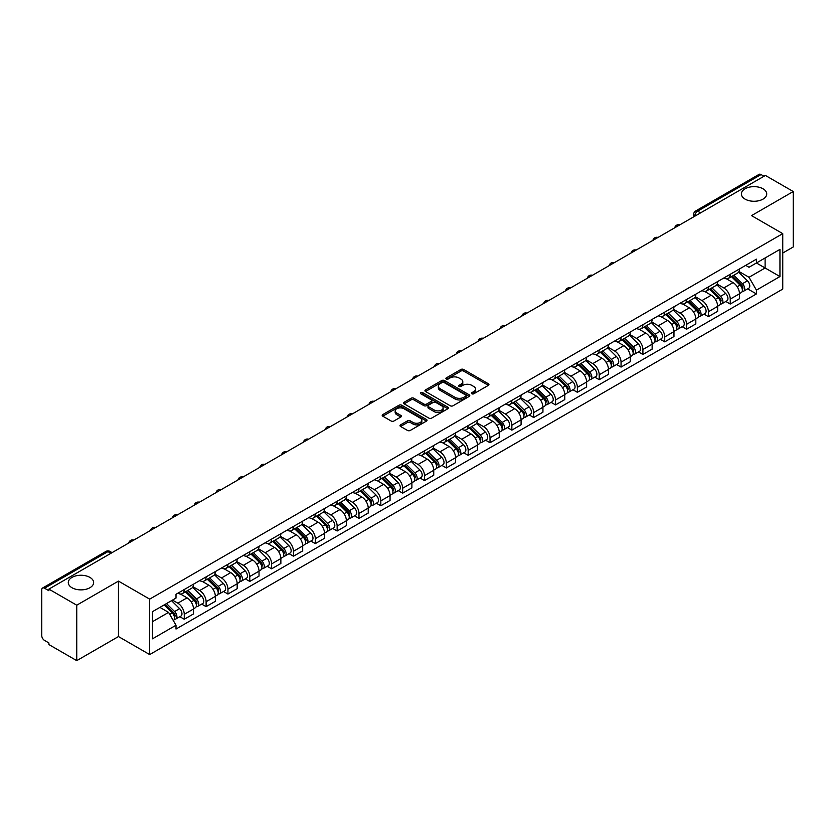 <?xml version="1.0" encoding="UTF-8"?>
<svg xmlns="http://www.w3.org/2000/svg" width="835" height="835" viewBox="0 0 835 835"><rect width="100%" height="100%" fill="white"/><g stroke="black" fill="none" stroke-linecap="round" stroke-linejoin="round"><path stroke-width="1.25" d="M471.858 393.776A1.357 0.783 0 0 0 473.779 393.776L488.381 385.352A1.941 1.117 0 0 0 488.955 384.559A1.941 1.117 0 0 0 488.381 383.766L463.644 369.477A1.941 1.117 0 0 0 460.899 369.477L446.297 377.911A1.357 0.783 0 0 0 445.9 378.464A1.357 0.783 0 0 0 446.297 379.017A1.357 0.783 0 0 0 448.218 379.017L450.107 377.931A6.221 3.59 0 0 1 458.906 377.931L460.972 379.121A6.221 3.59 0 0 1 462.788 381.658A6.221 3.59 0 0 1 460.972 384.194L459.083 385.29A1.357 0.783 0 0 0 458.676 385.843A1.357 0.783 0 0 0 459.083 386.396A1.357 0.783 0 0 0 461.003 386.396L462.893 385.311A6.221 3.59 0 0 1 471.681 385.311L473.748 386.501A6.221 3.59 0 0 1 475.564 389.037A6.221 3.59 0 0 1 473.748 391.573L471.858 392.669A1.357 0.783 0 0 0 471.462 393.222A1.357 0.783 0 0 0 471.858 393.776L471.858 392.669M89.909 577.392A12.671 7.317 0 0 0 76.1 575.806A12.671 7.317 0 0 0 68.282 582.559A12.671 7.317 0 0 0 71.987 587.736A12.671 7.317 0 0 0 85.796 589.322A12.671 7.317 0 0 0 93.624 582.559A12.671 7.317 0 0 0 89.909 577.392M763.013 188.783A12.671 7.317 0 0 0 749.204 187.197A12.671 7.317 0 0 0 741.376 193.95A12.671 7.317 0 0 0 745.091 199.127A12.671 7.317 0 0 0 758.9 200.713A12.671 7.317 0 0 0 766.718 193.95A12.671 7.317 0 0 0 763.013 188.783M400.57 424.858A1.941 1.117 0 0 0 400.007 425.652A1.941 1.117 0 0 0 400.57 426.445L407.511 430.453A1.941 1.117 0 0 0 410.256 430.453L426.476 421.09A1.941 1.117 0 0 0 427.05 420.297A1.941 1.117 0 0 0 426.476 419.504L401.739 405.226A1.941 1.117 0 0 0 398.994 405.226L382.774 414.588A1.941 1.117 0 0 0 382.211 415.381A1.941 1.117 0 0 0 382.774 416.174L391.156 421.007A1.941 1.117 0 0 0 393.911 421.007L400.852 416.999A1.941 1.117 0 0 0 401.416 416.206A1.941 1.117 0 0 0 400.852 415.412L396.688 413.012A5.198 3.006 0 0 1 395.164 410.893A5.198 3.006 0 0 1 398.378 408.117A5.198 3.006 0 0 1 404.046 408.774L420.329 418.178A5.198 3.006 0 0 1 421.852 420.297A5.198 3.006 0 0 1 418.638 423.063A5.198 3.006 0 0 1 412.97 422.416L410.256 420.85A1.941 1.117 0 0 0 407.511 420.85L400.57 424.858L400.57 426.445M149.684 599.133L118.466 581.108L76.747 605.198L48.889 589.113L765.392 175.444L793.25 191.528L751.531 215.618L782.75 233.633L149.684 599.133L149.684 654.577L782.75 289.087L782.75 233.633M450.253 405.779A1.941 1.117 0 0 0 452.998 405.779L469.218 396.416A1.941 1.117 0 0 0 469.781 395.623A1.941 1.117 0 0 0 469.218 394.83L444.481 380.551A1.941 1.117 0 0 0 441.725 380.551L425.516 389.914A1.941 1.117 0 0 0 424.942 390.707A1.941 1.117 0 0 0 425.516 391.5L450.253 405.779M421.32 394.068A1.357 0.783 0 0 1 422.698 394.266L422.698 392.648L447.842 407.167A1.941 1.117 0 0 1 448.416 407.96A1.941 1.117 0 0 1 447.842 408.753L431.632 418.116A1.941 1.117 0 0 1 428.877 418.116L404.15 403.837L404.15 402.251A1.941 1.117 0 0 0 403.576 403.044A1.941 1.117 0 0 0 404.15 403.837M404.15 402.251L411.081 398.243A1.941 1.117 0 0 1 413.836 398.243L423.867 404.036A1.941 1.117 0 0 0 426.612 404.036L431.215 401.374A1.941 1.117 0 0 0 431.789 400.581A1.941 1.117 0 0 0 431.215 399.788L420.777 393.755A1.357 0.783 0 0 1 420.37 393.202A1.357 0.783 0 0 1 421.216 392.481A1.357 0.783 0 0 1 422.698 392.648M76.747 605.198L76.747 660.642L48.889 644.557L48.889 642.94L44.547 640.435A3.956 2.286 -120 0 1 41.75 635.592L41.75 589.834A3.956 2.286 -120 0 1 42.575 588.028L105.993 551.413A3.956 2.286 60 0 1 107.965 551.611L44.547 588.226A3.956 2.286 -120 0 0 42.575 588.028M782.75 253.036L793.25 246.972L793.25 191.528M76.747 660.642L118.466 636.552L149.684 654.577M48.889 589.113L48.889 590.731L44.547 588.226M700.575 212.862L697.632 211.171A3.956 2.286 60 0 0 695.649 210.973L759.067 174.358A3.956 2.286 60 0 1 761.05 174.557L697.632 211.171A3.956 2.286 120 0 0 694.835 216.014L694.835 216.181M763.994 176.248L761.05 174.557M730.249 274.298A9.112 5.26 60 0 1 728.37 278.379L737.608 273.045A9.112 5.26 -120 0 0 739.486 268.964M717.14 284.098L723.809 287.95A9.112 5.26 60 0 1 730.249 299.107L739.486 293.774A9.112 5.26 -120 0 0 733.047 282.616L726.44 278.796M739.486 293.774L739.486 298.7L730.249 304.034L725.824 301.477M728.37 278.379A9.112 5.26 60 0 1 723.882 277.971M730.249 299.107L730.249 304.034M708.414 286.906A9.112 5.26 60 0 1 706.525 290.987L715.762 285.654A9.112 5.26 -120 0 0 717.651 281.572M703.978 314.085L708.414 316.642L717.651 311.309L717.651 306.382A9.112 5.26 -120 0 0 711.211 295.225L704.594 291.405M706.525 290.987A9.112 5.26 60 0 1 702.047 290.58M695.294 296.707L701.974 300.558A9.112 5.26 60 0 1 708.414 311.716L708.414 316.642M686.568 299.514A9.112 5.26 60 0 1 684.69 303.596L693.927 298.262A9.112 5.26 -120 0 0 695.816 294.181M682.143 326.694L686.568 329.251L695.816 323.917L695.816 318.991A9.112 5.26 -120 0 0 689.376 307.833L682.759 304.013M684.69 303.596A9.112 5.26 60 0 1 680.201 303.189M673.459 309.315L680.128 313.167A9.112 5.26 60 0 1 686.568 324.324L686.568 329.251M664.733 312.123A9.112 5.26 60 0 1 662.844 316.204L672.091 310.87A9.112 5.26 -120 0 0 673.97 306.789M660.308 339.302L664.733 341.859L673.97 336.526L673.97 331.599A9.112 5.26 -120 0 0 667.53 320.442L660.923 316.632M662.844 316.204A9.112 5.26 60 0 1 658.366 315.797M651.624 321.924L658.293 325.775A9.112 5.26 60 0 1 664.733 336.933L664.733 341.859M642.898 324.731A9.112 5.26 60 0 1 641.009 328.813L650.246 323.479A9.112 5.26 -120 0 0 652.135 319.398M638.462 351.911L642.898 354.468L652.135 349.134L652.135 344.208A9.112 5.26 -120 0 0 645.695 333.05L639.078 329.24M641.009 328.813A9.112 5.26 60 0 1 636.52 328.405M629.778 334.532L636.458 338.384A9.112 5.26 60 0 1 642.898 349.541L642.898 354.468M621.052 337.34A9.112 5.26 60 0 1 619.173 341.421L628.411 336.087A9.112 5.26 -120 0 0 630.289 332.006M616.627 364.519L621.052 367.087L630.289 361.743L630.289 356.816A9.112 5.26 -120 0 0 623.849 345.659L617.242 341.849M619.173 341.421A9.112 5.26 60 0 1 614.685 341.014M607.943 347.141L614.612 350.992A9.112 5.26 60 0 1 621.052 362.15L621.052 367.087M599.217 349.948A9.112 5.26 60 0 1 597.328 354.03L606.565 348.696A9.112 5.26 -120 0 0 608.454 344.615M594.781 377.138L599.217 379.695L608.454 374.351L608.454 369.425A9.112 5.26 -120 0 0 602.014 358.267L595.397 354.457M597.328 354.03A9.112 5.26 60 0 1 592.85 353.623M586.097 359.749L592.777 363.611A9.112 5.26 60 0 1 599.217 374.758L599.217 379.695M577.371 362.557A9.112 5.26 60 0 1 575.492 366.648L584.73 361.305A9.112 5.26 -120 0 0 586.619 357.223M572.946 389.747L577.371 392.304L586.619 386.97L586.619 382.033A9.112 5.26 -120 0 0 580.179 370.876L573.561 367.066M575.492 366.648A9.112 5.26 60 0 1 571.004 366.231M564.262 372.358L570.931 376.22A9.112 5.26 60 0 1 577.371 387.367L577.371 392.304M555.536 375.166A9.112 5.26 60 0 1 553.647 379.257L562.894 373.913A9.112 5.26 -120 0 0 564.773 369.832M551.11 402.355L555.536 404.912L564.773 399.579L564.773 394.642A9.112 5.26 -120 0 0 558.333 383.495L551.726 379.674M553.647 379.257A9.112 5.26 60 0 1 549.169 378.839M542.426 384.966L549.096 388.828A9.112 5.26 60 0 1 555.536 399.975L555.536 404.912M533.701 387.774A9.112 5.26 60 0 1 531.811 391.865L541.049 386.532A9.112 5.26 -120 0 0 542.938 382.44M529.265 414.964L533.701 417.521L542.938 412.187L542.938 407.25A9.112 5.26 -120 0 0 536.498 396.103L529.881 392.283M531.811 391.865A9.112 5.26 60 0 1 527.323 391.448M520.581 397.585L527.261 401.437A9.112 5.26 60 0 1 533.701 412.584L533.701 417.521M511.855 400.382A9.112 5.26 60 0 1 509.976 404.474L519.213 399.14A9.112 5.26 -120 0 0 521.092 395.049M507.43 427.572L511.855 430.129L521.092 424.796L521.092 419.859A9.112 5.26 -120 0 0 514.652 408.712L508.045 404.892M509.976 404.474A9.112 5.26 60 0 1 505.488 404.056M498.745 410.194L505.415 414.045A9.112 5.26 60 0 1 511.855 425.192L511.855 430.129M490.02 412.991A9.112 5.26 60 0 1 488.131 417.082L497.368 411.749A9.112 5.26 -120 0 0 499.257 407.657M485.584 440.181L490.02 442.738L499.257 437.404L499.257 432.467A9.112 5.26 -120 0 0 492.817 421.32L486.2 417.5M488.131 417.082A9.112 5.26 60 0 1 483.653 416.665M476.9 422.802L483.58 426.654A9.112 5.26 60 0 1 490.02 437.801L490.02 442.738M468.174 425.599A9.112 5.26 60 0 1 466.295 429.691L475.533 424.357A9.112 5.26 -120 0 0 477.422 420.266M463.749 452.789L468.174 455.346L477.422 450.013L477.422 445.076A9.112 5.26 -120 0 0 470.982 433.929L464.364 430.108M466.295 429.691A9.112 5.26 60 0 1 461.807 429.273M455.065 435.411L461.734 439.262A9.112 5.26 60 0 1 468.174 450.409L468.174 455.346M446.339 438.208A9.112 5.26 60 0 1 444.45 442.299L453.697 436.966A9.112 5.26 -120 0 0 455.576 432.874M441.913 465.398L446.339 467.955L455.576 462.621L455.576 457.684A9.112 5.26 -120 0 0 449.136 446.537L442.529 442.717M444.45 442.299A9.112 5.26 60 0 1 439.972 441.882M433.229 448.019L439.899 451.871A9.112 5.26 60 0 1 446.339 463.018L446.339 467.955M424.504 450.817A9.112 5.26 60 0 1 422.614 454.908L431.852 449.574A9.112 5.26 -120 0 0 433.741 445.483M420.068 478.006L424.504 480.563L433.741 475.23L433.741 470.293A9.112 5.26 -120 0 0 427.301 459.146L420.683 455.325M422.614 454.908A9.112 5.26 60 0 1 418.126 454.49M411.384 460.628L418.064 464.479A9.112 5.26 60 0 1 424.504 475.626L424.504 480.563M402.658 463.425A9.112 5.26 60 0 1 400.779 467.517L410.016 462.183A9.112 5.26 -120 0 0 411.895 458.091M398.232 490.615L402.658 493.172L411.895 487.838L411.895 482.901A9.112 5.26 -120 0 0 405.455 471.754L398.848 467.934M400.779 467.517A9.112 5.26 60 0 1 396.291 467.099M389.548 473.236L396.218 477.088A9.112 5.26 60 0 1 402.658 488.245L402.658 493.172M380.823 476.033A9.112 5.26 60 0 1 378.933 480.125L388.171 474.791A9.112 5.26 -120 0 0 390.06 470.7M376.387 503.223L380.823 505.78L390.06 500.447L390.06 495.51A9.112 5.26 -120 0 0 383.62 484.363L377.002 480.542M378.933 480.125A9.112 5.26 60 0 1 374.456 479.707M367.703 485.845L374.383 489.696A9.112 5.26 60 0 1 380.823 500.854L380.823 505.78M358.977 488.642A9.112 5.26 60 0 1 357.098 492.733L366.335 487.4A9.112 5.26 -120 0 0 368.225 483.308M354.551 515.832L358.977 518.389L368.225 513.055L368.225 508.118A9.112 5.26 -120 0 0 361.785 496.971L355.167 493.151M357.098 492.733A9.112 5.26 60 0 1 352.61 492.326M345.867 498.453L352.537 502.305A9.112 5.26 60 0 1 358.977 513.462L358.977 518.389M337.142 501.25A9.112 5.26 60 0 1 335.252 505.342L344.5 500.008A9.112 5.26 -120 0 0 346.379 495.917M332.716 528.44L337.142 530.997L346.379 525.664L346.379 520.737A9.112 5.26 -120 0 0 339.939 509.58L333.332 505.76M335.252 505.342A9.112 5.26 60 0 1 330.775 504.935M324.032 511.062L330.702 514.913A9.112 5.26 60 0 1 337.142 526.071L337.142 530.997M315.306 513.859A9.112 5.26 60 0 1 313.417 517.951L322.654 512.617A9.112 5.26 -120 0 0 324.544 508.525M310.87 541.049L315.306 543.606L324.544 538.272L324.544 533.346A9.112 5.26 -120 0 0 318.104 522.188L311.486 518.368M313.417 517.951A9.112 5.26 60 0 1 308.929 517.543M302.186 523.67L308.867 527.522A9.112 5.26 60 0 1 315.306 538.679L315.306 543.606M293.461 526.467A9.112 5.26 60 0 1 291.582 530.559L300.819 525.225A9.112 5.26 -120 0 0 302.698 521.134M289.035 553.657L293.461 556.214L302.698 550.881L302.698 545.954A9.112 5.26 -120 0 0 296.268 534.797L289.651 530.976M291.582 530.559A9.112 5.26 60 0 1 287.094 530.152M280.351 536.279L287.021 540.13A9.112 5.26 60 0 1 293.461 551.288L293.461 556.214M271.625 539.076A9.112 5.26 60 0 1 269.736 543.167L278.973 537.834A9.112 5.26 -120 0 0 280.863 533.742M267.19 566.266L271.625 568.823L280.863 563.489L280.863 558.563A9.112 5.26 -120 0 0 274.423 547.405L267.805 543.585M269.736 543.167A9.112 5.26 60 0 1 265.259 542.76M258.506 548.887L265.186 552.739A9.112 5.26 60 0 1 271.625 563.896L271.625 568.823M249.78 551.684A9.112 5.26 60 0 1 247.901 555.776L257.138 550.442A9.112 5.26 -120 0 0 259.027 546.351M245.354 578.874L249.78 581.431L259.027 576.098L259.027 571.171A9.112 5.26 -120 0 0 252.587 560.014L245.97 556.193M247.901 555.776A9.112 5.26 60 0 1 243.413 555.369M236.67 561.496L243.34 565.347A9.112 5.26 60 0 1 249.78 576.505L249.78 581.431M227.945 564.293A9.112 5.26 60 0 1 226.055 568.384L235.303 563.051A9.112 5.26 -120 0 0 237.182 558.959M223.519 591.483L227.945 594.04L237.182 588.706L237.182 583.78A9.112 5.26 -120 0 0 230.742 572.622L224.135 568.802M226.055 568.384A9.112 5.26 60 0 1 221.578 567.977M214.835 574.104L221.505 577.956A9.112 5.26 60 0 1 227.945 589.113L227.945 594.04M206.109 576.902A9.112 5.26 60 0 1 204.22 580.993L213.457 575.659A9.112 5.26 -120 0 0 215.346 571.568M201.673 604.091L206.109 606.648L215.346 601.315L215.346 596.388A9.112 5.26 -120 0 0 208.907 585.231L202.289 581.41M204.22 580.993A9.112 5.26 60 0 1 199.732 580.586M192.989 586.713L199.669 590.564A9.112 5.26 60 0 1 206.109 601.722L206.109 606.648M184.264 589.51A9.112 5.26 60 0 1 182.385 593.601L191.622 588.268A9.112 5.26 -120 0 0 193.501 584.176M179.838 616.7L184.264 619.257L193.501 613.923L193.501 608.997A9.112 5.26 -120 0 0 187.071 597.839L180.454 594.019M182.385 593.601A9.112 5.26 60 0 1 177.897 593.194M172.511 600.104L177.824 603.173A9.112 5.26 60 0 1 184.264 614.33L184.264 619.257M745.718 265.363L749.016 267.263L779.953 249.394L765.11 257.963L765.11 267.993L749.016 277.283L738.975 271.49M152.492 621.689L168.587 612.389L176.008 625.238L152.492 638.817L152.492 611.658L176.008 598.079L176.008 594.28L756.427 259.174L756.427 262.973L779.953 276.552L756.427 290.131L749.016 277.283M779.953 249.394L779.953 276.552M176.008 625.238L176.008 629.037L756.427 293.93L756.427 290.131M118.466 581.108L118.466 636.552M168.587 612.389L159.902 607.379M747.659 288.868L756.427 293.93M472.401 393.974L473.748 393.191A6.221 3.59 0 0 0 475.564 390.655L475.564 389.037M462.788 381.658L462.788 383.275A6.221 3.59 0 0 1 460.972 385.812L459.626 386.595M488.381 383.766L488.381 385.352L463.644 371.095A1.941 1.117 0 0 0 460.899 371.095L446.84 379.215M469.186 396.427L444.481 382.169A1.941 1.117 0 0 0 441.725 382.169L425.537 391.511L425.516 389.914M465.773 396.176A1.357 0.783 0 0 0 466.18 395.623A1.357 0.783 0 0 0 465.773 395.07L444.063 382.534A1.357 0.783 0 0 0 442.143 382.534L440.149 383.683A6.221 3.59 0 0 0 438.323 386.219A6.221 3.59 0 0 0 440.149 388.755L454.991 397.324A6.221 3.59 0 0 0 463.78 397.324L465.773 396.176L465.773 397.794A1.357 0.783 0 0 0 466.18 397.241L466.18 395.623M438.323 386.219L438.323 387.837A6.221 3.59 0 0 0 440.149 390.373L440.149 388.755M465.773 397.794L463.78 398.942A6.221 3.59 0 0 1 454.991 398.942L440.149 390.373M404.171 403.848L411.081 399.861L411.081 398.243M431.789 400.581L431.789 402.199A1.941 1.117 0 0 1 431.215 402.992L426.612 405.643A1.941 1.117 0 0 1 423.867 405.643L413.836 399.861A1.941 1.117 0 0 0 411.081 399.861M422.698 394.266L447.821 408.764M434.273 410.037A5.198 3.006 0 0 0 439.941 410.695A5.198 3.006 0 0 0 443.145 407.918A5.198 3.006 0 0 0 441.631 405.8L435.891 402.48A1.941 1.117 0 0 0 433.146 402.48L428.532 405.142A1.941 1.117 0 0 0 427.969 405.935A1.941 1.117 0 0 0 428.532 406.728L434.273 410.037L434.273 411.655A5.198 3.006 0 0 0 439.941 412.313A5.198 3.006 0 0 0 443.145 409.536L443.145 407.918M427.969 405.935L427.969 407.553A1.941 1.117 0 0 0 428.532 408.346L428.532 406.728M434.273 411.655L428.532 408.346M421.852 420.297L421.852 421.915A5.198 3.006 0 0 1 418.638 424.681A5.198 3.006 0 0 1 412.97 424.034L410.256 422.468A1.941 1.117 0 0 0 407.511 422.468L400.602 426.455M395.164 410.893L395.164 412.511A5.198 3.006 0 0 0 396.688 414.63L396.688 413.012M400.821 417.02L396.688 414.63M426.476 419.504L426.476 421.09L401.739 406.843A1.941 1.117 0 0 0 398.994 406.843L382.806 416.185L382.774 414.588M731.429 276.615L740.029 285.1A4.947 2.86 60 0 1 741.334 292.521L739.486 293.586M733.14 278.305L736.794 280.414M732.378 276.061L741.804 285.361A2.38 1.367 60 0 1 742.43 288.92A2.38 1.367 60 0 1 742.211 289.004M733.808 275.237L742.409 283.723A4.947 2.86 60 0 1 743.714 291.144A4.947 2.86 60 0 1 742.221 291.311M738.62 272.106L747.45 280.821A4.947 2.86 60 0 1 748.755 288.242L743.714 291.144M709.583 289.223L718.194 297.709A4.947 2.86 60 0 1 719.499 305.13L717.651 306.195M711.305 290.914L714.948 293.022M710.543 288.67L719.968 297.97A2.38 1.367 60 0 1 720.595 301.529A2.38 1.367 60 0 1 720.375 301.612M711.963 287.845L720.574 296.341A4.947 2.86 60 0 1 721.878 303.763A4.947 2.86 60 0 1 720.386 303.919M716.785 284.714L725.615 293.429A4.947 2.86 60 0 1 726.92 300.851L721.878 303.763M687.748 301.832L696.348 310.317A4.947 2.86 60 0 1 697.653 317.738L695.805 318.803M689.459 303.522L693.113 305.631M688.698 301.278L698.123 310.578A2.38 1.367 60 0 1 698.749 314.137A2.38 1.367 60 0 1 698.53 314.221M690.128 300.454L698.728 308.95A4.947 2.86 60 0 1 700.033 316.371A4.947 2.86 60 0 1 698.54 316.528M694.939 297.323L703.769 306.038A4.947 2.86 60 0 1 705.074 313.459L700.033 316.371M665.913 314.44L674.513 322.926A4.947 2.86 60 0 1 675.818 330.347L673.97 331.411M667.624 316.131L671.267 318.239M666.862 313.887L676.287 323.187A2.38 1.367 60 0 1 676.914 326.746A2.38 1.367 60 0 1 676.694 326.829M668.292 313.062L676.893 321.558A4.947 2.86 60 0 1 678.197 328.98A4.947 2.86 60 0 1 676.705 329.136M673.104 309.931L681.934 318.646A4.947 2.86 60 0 1 683.239 326.067L678.197 328.98M644.067 327.049L652.678 335.534A4.947 2.86 60 0 1 653.982 342.955L652.135 344.02M645.789 328.739L649.432 330.848M645.027 326.495L654.442 335.795A2.38 1.367 60 0 1 655.068 339.354A2.38 1.367 60 0 1 654.859 339.438M646.447 325.671L655.058 334.167A4.947 2.86 60 0 1 656.362 341.588A4.947 2.86 60 0 1 654.859 341.745M651.269 322.54L660.088 331.255A4.947 2.86 60 0 1 661.403 338.676L656.362 341.588M622.232 339.657L630.832 348.143A4.947 2.86 60 0 1 632.137 355.564L630.289 356.628M623.943 341.348L627.596 343.456M623.181 339.104L632.606 348.404A2.38 1.367 60 0 1 633.233 351.963A2.38 1.367 60 0 1 633.014 352.046M624.611 338.279L633.212 346.776A4.947 2.86 60 0 1 634.516 354.197A4.947 2.86 60 0 1 633.024 354.353M629.423 335.148L638.253 343.863A4.947 2.86 60 0 1 639.558 351.284L634.516 354.197M600.386 352.266L608.997 360.751A4.947 2.86 60 0 1 610.302 368.172L608.454 369.237M602.108 353.957L605.751 356.065M601.346 351.712L610.771 361.012A2.38 1.367 60 0 1 611.397 364.571A2.38 1.367 60 0 1 611.178 364.655M602.766 350.898L611.377 359.384A4.947 2.86 60 0 1 612.681 366.805A4.947 2.86 60 0 1 611.189 366.962M607.588 347.757L616.418 356.472A4.947 2.86 60 0 1 617.723 363.893L612.681 366.805M578.551 364.874L587.151 373.36A4.947 2.86 60 0 1 588.456 380.781L586.608 381.856M580.262 366.565L583.916 368.673M579.5 364.321L588.925 373.621A2.38 1.367 60 0 1 589.552 377.18A2.38 1.367 60 0 1 589.333 377.263M580.93 363.507L589.531 371.992A4.947 2.86 60 0 1 590.836 379.414A4.947 2.86 60 0 1 589.343 379.57M585.742 360.365L594.572 369.08A4.947 2.86 60 0 1 595.877 376.502L590.836 379.414M556.715 377.483L565.316 385.968A4.947 2.86 60 0 1 566.621 393.389L564.773 394.464M558.427 379.173L562.07 381.282M557.665 376.929L567.09 386.229A2.38 1.367 60 0 1 567.716 389.788A2.38 1.367 60 0 1 567.497 389.872M559.095 376.115L567.696 384.601A4.947 2.86 60 0 1 569 392.022A4.947 2.86 60 0 1 567.508 392.179M563.907 372.984L572.737 381.689A4.947 2.86 60 0 1 574.042 389.11L569 392.022M534.87 390.091L543.481 398.577A4.947 2.86 60 0 1 544.785 405.998L542.938 407.073M536.592 391.782L540.235 393.89M535.83 389.538L545.245 398.838A2.38 1.367 60 0 1 545.871 402.397A2.38 1.367 60 0 1 545.662 402.48M537.249 388.724L545.86 397.209A4.947 2.86 60 0 1 547.165 404.631A4.947 2.86 60 0 1 545.662 404.787M542.072 385.593L550.891 394.297A4.947 2.86 60 0 1 552.206 401.719L547.165 404.631M513.034 402.7L521.635 411.185A4.947 2.86 60 0 1 522.94 418.606L521.092 419.681M514.746 404.39L518.399 406.499M513.984 402.157L523.409 411.446A2.38 1.367 60 0 1 524.036 415.005A2.38 1.367 60 0 1 523.816 415.099M515.414 401.332L524.015 409.818A4.947 2.86 60 0 1 525.319 417.239A4.947 2.86 60 0 1 523.827 417.396M520.226 398.201L529.056 406.906A4.947 2.86 60 0 1 530.361 414.327L525.319 417.239M491.189 415.308L499.8 423.804A4.947 2.86 60 0 1 501.104 431.225L499.257 432.29M492.911 417.009L496.554 419.107M492.149 414.765L501.574 424.055A2.38 1.367 60 0 1 502.2 427.614A2.38 1.367 60 0 1 501.981 427.708M493.568 413.941L502.179 422.427A4.947 2.86 60 0 1 503.484 429.848A4.947 2.86 60 0 1 501.992 430.004M498.391 410.81L507.221 419.514A4.947 2.86 60 0 1 508.525 426.935L503.484 429.848M469.353 427.917L477.954 436.413A4.947 2.86 60 0 1 479.259 443.834L477.411 444.898M471.065 429.618L474.718 431.716M470.303 427.374L479.728 436.663A2.38 1.367 60 0 1 480.355 440.222A2.38 1.367 60 0 1 480.135 440.316M471.733 426.549L480.334 435.035A4.947 2.86 60 0 1 481.638 442.456A4.947 2.86 60 0 1 480.146 442.613M476.545 423.418L485.375 432.123A4.947 2.86 60 0 1 486.68 439.544L481.638 442.456M447.518 440.525L456.119 449.021A4.947 2.86 60 0 1 457.423 456.442L455.576 457.507M449.23 442.226L452.873 444.324M448.468 439.982L457.893 449.272A2.38 1.367 60 0 1 458.519 452.831A2.38 1.367 60 0 1 458.3 452.925M449.898 439.158L458.498 447.643A4.947 2.86 60 0 1 459.803 455.065A4.947 2.86 60 0 1 458.311 455.221M454.71 436.027L463.54 444.731A4.947 2.86 60 0 1 464.844 452.152L459.803 455.065M425.673 453.134L434.283 461.63A4.947 2.86 60 0 1 435.588 469.051L433.741 470.115M427.395 454.835L431.037 456.933M426.633 452.591L436.047 461.88A2.38 1.367 60 0 1 436.674 465.439A2.38 1.367 60 0 1 436.465 465.533M428.052 451.766L436.663 460.252A4.947 2.86 60 0 1 437.968 467.673A4.947 2.86 60 0 1 436.465 467.83M432.874 448.635L441.694 457.34A4.947 2.86 60 0 1 443.009 464.761L437.968 467.673M403.837 465.742L412.438 474.238A4.947 2.86 60 0 1 413.742 481.659L411.895 482.724M405.549 467.443L409.202 469.541M404.787 465.199L414.212 474.489A2.38 1.367 60 0 1 414.838 478.048A2.38 1.367 60 0 1 414.619 478.142M406.217 464.375L414.818 472.861A4.947 2.86 60 0 1 416.122 480.282A4.947 2.86 60 0 1 414.63 480.438M411.029 461.244L419.859 469.948A4.947 2.86 60 0 1 421.164 477.37L416.122 480.282M381.992 478.361L390.603 486.847A4.947 2.86 60 0 1 391.907 494.268L390.06 495.332M383.714 480.052L387.356 482.15M382.952 477.808L392.377 487.097A2.38 1.367 60 0 1 393.003 490.656A2.38 1.367 60 0 1 392.784 490.75M384.371 476.983L392.982 485.469A4.947 2.86 60 0 1 394.287 492.89A4.947 2.86 60 0 1 392.794 493.047M389.193 473.852L398.024 482.557A4.947 2.86 60 0 1 399.328 489.978L394.287 492.89M360.156 490.97L368.757 499.455A4.947 2.86 60 0 1 370.062 506.876L368.225 507.941M361.868 492.66L365.521 494.758M361.106 490.416L370.531 499.706A2.38 1.367 60 0 1 371.158 503.275A2.38 1.367 60 0 1 370.938 503.359M362.536 489.592L371.137 498.077A4.947 2.86 60 0 1 372.441 505.499A4.947 2.86 60 0 1 370.949 505.655M367.348 486.461L376.178 495.165A4.947 2.86 60 0 1 377.483 502.586L372.441 505.499M338.321 503.578L346.922 512.064A4.947 2.86 60 0 1 348.226 519.485L346.379 520.549M340.033 505.269L343.676 507.367M339.271 503.025L348.696 512.314A2.38 1.367 60 0 1 349.322 515.884A2.38 1.367 60 0 1 349.103 515.967M340.701 502.2L349.301 510.686A4.947 2.86 60 0 1 350.606 518.107A4.947 2.86 60 0 1 349.113 518.264M345.513 499.069L354.343 507.774A4.947 2.86 60 0 1 355.647 515.195L350.606 518.107M316.475 516.187L325.086 524.672A4.947 2.86 60 0 1 326.391 532.093L324.544 533.158M318.198 517.877L321.84 519.986M317.436 515.633L326.85 524.923A2.38 1.367 60 0 1 327.477 528.492A2.38 1.367 60 0 1 327.268 528.576M318.855 514.809L327.466 523.294A4.947 2.86 60 0 1 328.771 530.716A4.947 2.86 60 0 1 327.268 530.872M323.677 511.678L332.497 520.382A4.947 2.86 60 0 1 333.812 527.803L328.771 530.716M294.64 528.795L303.241 537.281A4.947 2.86 60 0 1 304.545 544.702L302.698 545.766M296.352 530.486L300.005 532.594M295.59 528.242L305.015 537.531A2.38 1.367 60 0 1 305.641 541.101A2.38 1.367 60 0 1 305.422 541.184M297.02 527.417L305.62 535.903A4.947 2.86 60 0 1 306.925 543.324A4.947 2.86 60 0 1 305.433 543.481M301.832 524.286L310.662 532.991A4.947 2.86 60 0 1 311.966 540.412L306.925 543.324M272.795 541.404L281.405 549.889A4.947 2.86 60 0 1 282.71 557.31L280.863 558.375M274.517 543.094L278.159 545.203M273.755 540.85L283.18 550.14A2.38 1.367 60 0 1 283.806 553.709A2.38 1.367 60 0 1 283.587 553.793M275.174 540.026L283.785 548.511A4.947 2.86 60 0 1 285.09 555.933A4.947 2.86 60 0 1 283.597 556.089M279.996 536.895L288.827 545.599A4.947 2.86 60 0 1 290.131 553.02L285.09 555.933M250.959 554.012L259.56 562.498A4.947 2.86 60 0 1 260.864 569.919L259.027 570.983M252.671 555.703L256.324 557.811M251.909 553.459L261.334 562.748A2.38 1.367 60 0 1 261.96 566.318A2.38 1.367 60 0 1 261.741 566.401M253.339 552.634L261.94 561.12A4.947 2.86 60 0 1 263.244 568.541A4.947 2.86 60 0 1 261.752 568.698M258.151 549.503L266.981 558.218A4.947 2.86 60 0 1 268.286 565.629L263.244 568.541M229.124 566.621L237.724 575.106A4.947 2.86 60 0 1 239.029 582.527L237.182 583.592M230.836 568.311L234.478 570.42M230.074 566.067L239.499 575.357A2.38 1.367 60 0 1 240.125 578.926A2.38 1.367 60 0 1 239.906 579.01M231.504 565.243L240.104 573.728A4.947 2.86 60 0 1 241.409 581.15A4.947 2.86 60 0 1 239.916 581.317M236.315 562.112L245.146 570.827A4.947 2.86 60 0 1 246.45 578.248L241.409 581.15M207.278 579.229L215.889 587.715A4.947 2.86 60 0 1 217.194 595.136L215.346 596.2M209 580.92L212.643 583.028M208.239 578.676L217.653 587.976A2.38 1.367 60 0 1 218.279 591.535A2.38 1.367 60 0 1 218.071 591.618M209.658 577.851L218.269 586.337A4.947 2.86 60 0 1 219.574 593.758A4.947 2.86 60 0 1 218.071 593.925M214.48 574.72L223.3 583.435A4.947 2.86 60 0 1 224.615 590.856L219.574 593.758M185.443 591.838L194.044 600.323A4.947 2.86 60 0 1 195.348 607.744L193.501 608.809M187.155 593.528L190.808 595.637M186.393 591.284L195.818 600.584A2.38 1.367 60 0 1 196.444 604.143A2.38 1.367 60 0 1 196.225 604.227M187.823 590.46L196.423 598.946A4.947 2.86 60 0 1 197.728 606.367A4.947 2.86 60 0 1 196.235 606.534M192.635 587.329L201.465 596.044A4.947 2.86 60 0 1 202.769 603.465L197.728 606.367M164.109 604.947L172.208 612.932A4.947 2.86 60 0 1 173.513 620.353L173.262 620.499M165.32 606.137L168.962 608.245M165.069 604.394L173.983 613.193A2.38 1.367 60 0 1 174.609 616.752A2.38 1.367 60 0 1 174.39 616.835M166.489 603.58L174.588 611.554A4.947 2.86 60 0 1 175.893 618.975A4.947 2.86 60 0 1 174.4 619.142M171.53 600.668L179.629 608.652A4.947 2.86 60 0 1 180.934 616.073L175.893 618.975M694.971 216.098L694.835 216.014A3.956 2.286 0 0 1 693.676 214.397L693.676 216.849M206.109 601.722L215.346 596.388M227.945 589.113L237.182 583.78M249.78 576.505L259.027 571.171M271.625 563.896L280.863 558.563M293.461 551.288L302.698 545.954M315.306 538.679L324.544 533.346M337.142 526.071L346.379 520.737M358.977 513.462L368.225 508.118M380.823 500.854L390.06 495.51M402.658 488.245L411.895 482.901M424.504 475.626L433.741 470.293M446.339 463.018L455.576 457.684M468.174 450.409L477.422 445.076M490.02 437.801L499.257 432.467M511.855 425.192L521.092 419.859M533.701 412.584L542.938 407.25M555.536 399.975L564.773 394.642M577.371 387.367L586.619 382.033M599.217 374.758L608.454 369.425M621.052 362.15L630.289 356.816M642.898 349.541L652.135 344.208M664.733 336.933L673.97 331.599M686.568 324.324L695.816 318.991M708.414 311.716L717.651 306.382M184.264 614.33L193.501 608.997M177.824 603.173L187.071 597.839M199.669 590.564L208.907 585.231M221.505 577.956L230.742 572.622M243.34 565.347L252.587 560.014M265.186 552.739L274.423 547.405M287.021 540.13L296.268 534.797M308.867 527.522L318.104 522.188M330.702 514.913L339.939 509.58M352.537 502.305L361.785 496.971M374.383 489.696L383.62 484.363M396.218 477.088L405.455 471.754M418.064 464.479L427.301 459.146M439.899 451.871L449.136 446.537M461.734 439.262L470.982 433.929M483.58 426.654L492.817 421.32M505.415 414.045L514.652 408.712M527.261 401.437L536.498 396.103M549.096 388.828L558.333 383.495M570.931 376.22L580.179 370.876M592.777 363.611L602.014 358.267M614.612 350.992L623.849 345.659M636.458 338.384L645.695 333.05M658.293 325.775L667.53 320.442M680.128 313.167L689.376 307.833M701.974 300.558L711.211 295.225M723.809 287.95L733.047 282.616M679.471 225.053A3.956 2.286 120 0 0 677.717 226.055M657.625 237.662A3.956 2.286 120 0 0 655.882 238.664M635.79 250.27A3.956 2.286 120 0 0 634.036 251.272M613.944 262.879A3.956 2.286 120 0 0 612.201 263.891M592.109 275.487A3.956 2.286 120 0 0 590.366 276.5M570.274 288.096A3.956 2.286 120 0 0 568.52 289.108M548.428 300.704A3.956 2.286 120 0 0 546.685 301.717M526.593 313.313A3.956 2.286 120 0 0 524.839 314.325M504.747 325.921A3.956 2.286 120 0 0 503.004 326.934M482.912 338.53A3.956 2.286 120 0 0 481.169 339.542M461.077 351.138A3.956 2.286 120 0 0 459.323 352.151M439.231 363.747A3.956 2.286 120 0 0 437.488 364.759M417.396 376.355A3.956 2.286 120 0 0 415.642 377.368M395.55 388.964A3.956 2.286 120 0 0 393.807 389.976M373.715 401.572A3.956 2.286 120 0 0 371.972 402.585M351.879 414.181A3.956 2.286 120 0 0 350.126 415.193M330.034 426.789A3.956 2.286 120 0 0 328.291 427.802M308.198 439.398A3.956 2.286 120 0 0 306.445 440.41M286.353 452.006A3.956 2.286 120 0 0 284.61 453.019M264.518 464.615A3.956 2.286 120 0 0 262.774 465.627M242.682 477.223A3.956 2.286 120 0 0 240.929 478.236M220.837 489.832A3.956 2.286 120 0 0 219.094 490.844M199.001 502.44A3.956 2.286 120 0 0 197.248 503.453M177.156 515.059A3.956 2.286 120 0 0 175.413 516.061M155.32 527.668A3.956 2.286 120 0 0 153.577 528.67M133.485 540.276A3.956 2.286 120 0 0 131.732 541.278M110.909 553.302L107.965 551.611A3.956 2.286 120 0 1 109.949 551.413A3.956 3.956 0 0 0 105.993 551.413M473.748 393.191L473.748 391.573M459.083 386.396L459.083 385.29M460.972 385.812L460.972 384.194M446.297 379.017L446.297 377.911M460.899 371.095L460.899 369.477M463.644 371.095L463.644 369.477M441.725 382.169L441.725 380.551M444.481 382.169L444.481 380.551M469.218 396.416L469.218 394.83M454.991 398.942L454.991 397.324M463.78 398.942L463.78 397.324M413.836 399.861L413.836 398.243M423.867 405.643L423.867 404.036M426.612 405.643L426.612 404.036M431.215 402.992L431.215 401.374M447.842 408.753L447.842 407.167M407.511 422.468L407.511 420.85M410.256 422.468L410.256 420.85M412.97 424.034L412.97 422.416M400.852 416.999L400.852 415.412M398.994 406.843L398.994 405.226M401.739 406.843L401.739 405.226M740.029 285.1L737.19 286.739M742.92 287.835L742.033 288.346M747.45 280.821L742.409 283.723M718.194 297.709L715.345 299.348M721.085 300.443L720.188 300.955M725.615 293.429L720.574 296.341M696.348 310.317L693.509 311.956M699.239 313.052L698.352 313.563M703.769 306.038L698.728 308.95M674.513 322.926L671.674 324.564M677.404 325.66L676.507 326.172M681.934 318.646L676.893 321.558M652.678 335.534L649.828 337.183M655.558 338.269L654.671 338.78M660.088 331.255L655.058 334.167M630.832 348.143L627.993 349.792M633.723 350.877L632.836 351.389M638.253 343.863L633.212 346.776M608.997 360.751L606.147 362.4M611.888 363.486L610.99 363.997M616.418 356.472L611.377 359.384M587.151 373.36L584.312 375.009M590.042 376.094L589.155 376.606M594.572 369.08L589.531 371.992M565.316 385.968L562.477 387.617M568.207 388.703L567.309 389.214M572.737 381.689L567.696 384.601M543.481 398.577L540.631 400.226M546.361 401.311L545.474 401.823M550.891 394.297L545.86 397.209M521.635 411.185L518.796 412.834M524.526 413.92L523.639 414.431M529.056 406.906L524.015 409.818M499.8 423.804L496.95 425.443M502.691 426.528L501.793 427.04M507.221 419.514L502.179 422.427M477.954 436.413L475.115 438.051M480.845 439.137L479.958 439.648M485.375 432.123L480.334 435.035M456.119 449.021L453.28 450.66M459.01 451.745L458.112 452.267M463.54 444.731L458.498 447.643M434.283 461.63L431.434 463.268M437.175 464.354L436.277 464.876M441.694 457.34L436.663 460.252M412.438 474.238L409.599 475.877M415.329 476.962L414.442 477.484M419.859 469.948L414.818 472.861M390.603 486.847L387.753 488.485M393.494 489.571L392.596 490.093M398.024 482.557L392.982 485.469M368.757 499.455L365.918 501.094M371.648 502.179L370.761 502.701M376.178 495.165L371.137 498.077M346.922 512.064L344.083 513.702M349.813 514.788L348.915 515.31M354.343 507.774L349.301 510.686M325.086 524.672L322.237 526.311M327.978 527.396L327.08 527.918M332.497 520.382L327.466 523.294M303.241 537.281L300.402 538.919M306.132 540.005L305.245 540.527M310.662 532.991L305.62 535.903M281.405 549.889L278.556 551.528M284.297 552.613L283.399 553.135M288.827 545.599L283.785 548.511M259.56 562.498L256.721 564.136M262.451 565.222L261.564 565.744M266.981 558.218L261.94 561.12M237.724 575.106L234.885 576.745M240.616 577.841L239.718 578.352M245.146 570.827L240.104 573.728M215.889 587.715L213.04 589.353M218.78 590.449L217.883 590.961M223.3 583.435L218.269 586.337M194.044 600.323L191.205 601.962M196.935 603.058L196.048 603.569M201.465 596.044L196.423 598.946M172.208 612.932L169.724 614.362M175.099 615.666L174.202 616.178M179.629 608.652L174.588 611.554M679.805 224.855A3.956 3.956 0 0 0 674.722 227.788M657.959 237.464A3.956 3.956 0 0 0 652.886 240.396M636.124 250.072A3.956 3.956 0 0 0 631.041 253.005M614.289 262.681A3.956 3.956 0 0 0 609.206 265.613M592.443 275.289A3.956 3.956 0 0 0 587.37 278.222M570.608 287.898A3.956 3.956 0 0 0 565.525 290.83M548.762 300.506A3.956 3.956 0 0 0 543.689 303.439M526.927 313.115A3.956 3.956 0 0 0 521.844 316.048M505.091 325.723A3.956 3.956 0 0 0 500.008 328.656M483.246 338.332A3.956 3.956 0 0 0 478.173 341.264M461.411 350.94A3.956 3.956 0 0 0 456.327 353.873M439.565 363.549A3.956 3.956 0 0 0 434.492 366.492M417.73 376.167A3.956 3.956 0 0 0 412.647 379.1M395.894 388.776A3.956 3.956 0 0 0 390.811 391.709M374.049 401.385A3.956 3.956 0 0 0 368.976 404.317M352.213 413.993A3.956 3.956 0 0 0 347.13 416.926M330.368 426.601A3.956 3.956 0 0 0 325.295 429.534M308.533 439.21A3.956 3.956 0 0 0 303.449 442.143M286.697 451.818A3.956 3.956 0 0 0 281.614 454.751M264.852 464.427A3.956 3.956 0 0 0 259.779 467.36M243.016 477.036A3.956 3.956 0 0 0 237.933 479.968M221.171 489.644A3.956 3.956 0 0 0 216.098 492.577M199.335 502.252A3.956 3.956 0 0 0 194.252 505.185M177.5 514.861A3.956 3.956 0 0 0 172.417 517.794M155.654 527.47A3.956 3.956 0 0 0 150.582 530.402M133.819 540.078A3.956 3.956 0 0 0 128.736 543.011M112.067 552.634L109.949 551.413M695.649 210.973A3.956 3.956 0 0 0 693.676 214.397"/></g></svg>
